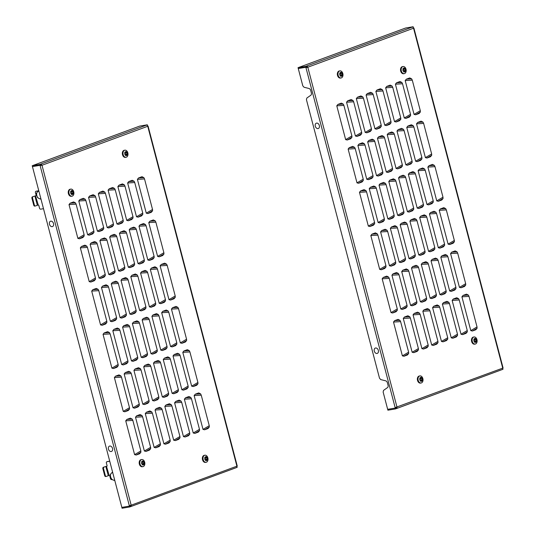 <?xml version="1.0" encoding="UTF-8"?>
<svg xmlns="http://www.w3.org/2000/svg" width="535" height="535" viewBox="0 0 535 535"><rect width="100%" height="100%" fill="white"/><g stroke="black" fill="none" stroke-linecap="round" stroke-linejoin="round"><path stroke-width="0.8" d="M127.644 182.963L128.774 181.566L132.219 180.295L134.104 181.251L134.74 182.549L127.644 182.963L136.512 216.769L138.117 217.156L141.554 215.893L142.805 214.401L138.117 217.156M108.097 190.172L109.234 188.775L112.671 187.504L114.557 188.46L115.199 189.758L108.097 190.172L116.964 223.978L118.569 224.366L122.007 223.102L123.257 221.617L118.569 224.366M88.549 197.382L89.686 195.984L93.123 194.713L95.016 195.67L95.651 196.967L88.549 197.382L97.424 231.187L99.022 231.575L102.466 230.311L103.71 228.826L99.022 231.575M69.008 204.591L70.138 203.193L73.583 201.922L75.468 202.879L76.104 204.176L69.008 204.591L77.876 238.396L79.481 238.791L82.918 237.52L84.162 236.035L79.481 238.791M138.986 226.211L140.123 224.807L143.561 223.543L145.453 224.493L146.088 225.79L138.986 226.211L147.854 260.01L149.459 260.405L152.903 259.134L154.147 257.649L149.459 260.405M119.445 233.421L120.576 232.016L124.02 230.752L125.906 231.708L126.541 233.006L119.445 233.421L128.313 267.226L129.918 267.614L133.355 266.343L134.599 264.858L129.918 267.614M99.898 240.63L101.028 239.225L104.472 237.961L106.358 238.918L106.993 240.215L99.898 240.63L108.765 274.435L110.37 274.823L113.808 273.552L115.058 272.068L110.37 274.823M80.35 247.839L81.487 246.441L84.925 245.17L86.81 246.127L87.452 247.424L80.35 247.839L89.218 281.644L90.823 282.032L94.26 280.768L95.511 279.277L90.823 282.032M150.335 269.453L151.465 268.055L154.909 266.784L156.795 267.741L157.43 269.038L150.335 269.453L159.203 303.258L160.808 303.653L164.245 302.382L165.496 300.897L160.808 303.653M130.787 276.669L131.924 275.264L135.362 273.994L137.248 274.95L137.89 276.247L130.787 276.669L139.655 310.467L141.26 310.862L144.697 309.591L145.948 308.106L141.26 310.862M111.24 283.878L112.377 282.473L115.814 281.203L117.707 282.159L118.342 283.456L111.24 283.878L120.114 317.676L121.712 318.071L125.157 316.8L126.4 315.316L121.712 318.071M91.699 291.087L92.829 289.682L96.273 288.418L98.159 289.375L98.794 290.665L91.699 291.087L100.567 324.892L102.172 325.28L105.609 324.009L106.86 322.525L102.172 325.28M161.677 312.701L162.814 311.303L166.251 310.032L168.144 310.989L168.779 312.286L161.677 312.701L170.551 346.506L172.15 346.894L175.594 345.63L176.838 344.145L172.15 346.894M142.136 319.91L143.266 318.512L146.71 317.242L148.596 318.198L149.232 319.495L142.136 319.91L151.004 353.715L152.609 354.11L156.046 352.839L157.29 351.355L152.609 354.11M122.589 327.119L123.719 325.721L127.163 324.451L129.049 325.407L129.684 326.704L122.589 327.119L131.456 360.924L133.061 361.319L136.499 360.048L137.749 358.564L133.061 361.319M103.041 334.335L104.178 332.93L107.615 331.66L109.501 332.616L110.143 333.914L103.041 334.335L111.909 368.133L113.514 368.528L116.951 367.257L118.202 365.773L113.514 368.528M173.026 355.949L174.156 354.544L177.6 353.281L179.486 354.237L180.121 355.534L173.026 355.949L181.893 389.754L183.498 390.142L186.936 388.871L188.186 387.387L183.498 390.142M153.478 363.158L154.615 361.76L158.052 360.49L159.938 361.446L160.58 362.743L153.478 363.158L162.346 396.963L163.951 397.351L167.388 396.087L168.639 394.596L163.951 397.351M133.937 370.367L135.067 368.969L138.505 367.699L140.397 368.655L141.033 369.952L133.937 370.367L142.805 404.172L144.403 404.56L147.847 403.296L149.091 401.812L144.403 404.56M114.39 377.576L115.52 376.179L118.964 374.908L120.85 375.864L121.485 377.162L114.39 377.576L123.257 411.382L124.862 411.776L128.3 410.505L129.55 409.021L124.862 411.776M184.368 399.197L185.505 397.793L188.942 396.522L190.834 397.478L191.47 398.776L184.368 399.197L193.242 432.996L194.84 433.39L198.284 432.119L199.528 430.635L194.84 433.39M164.827 406.406L165.957 405.002L169.401 403.738L171.287 404.694L171.922 405.985L164.827 406.406L173.694 440.205L175.299 440.599L178.737 439.329L179.981 437.844L175.299 440.599M145.279 413.615L146.409 412.211L149.853 410.947L151.739 411.903L152.375 413.201L145.279 413.615L154.147 447.42L155.752 447.808L159.189 446.538L160.44 445.053L155.752 447.808M125.732 420.824L126.869 419.427L130.306 418.156L132.192 419.112L132.834 420.41L125.732 420.824L134.599 454.63L136.204 455.017L139.648 453.754L140.892 452.262L136.204 455.017M135.509 417.22L136.639 415.815L140.076 414.551L141.969 415.508L142.604 416.805L135.509 417.22L144.376 451.025L145.975 451.413L149.419 450.142L150.663 448.658L145.975 451.413M155.05 410.011L156.187 408.606L159.624 407.342L161.517 408.299L162.152 409.596L155.05 410.011L163.917 443.816L165.522 444.204L168.966 442.933L170.21 441.449L165.522 444.204M174.597 402.802L175.734 401.397L179.172 400.133L181.057 401.083L181.693 402.38L174.597 402.802L183.465 436.6L185.07 436.995L188.507 435.724L189.758 434.239L185.07 436.995M194.145 395.592L195.275 394.188L198.719 392.917L200.605 393.874L201.24 395.171L194.145 395.592L203.012 429.391L204.617 429.786L208.055 428.515L209.305 427.03L204.617 429.786M124.16 373.972L125.297 372.574L128.734 371.303L130.62 372.26L131.256 373.557L124.16 373.972L133.028 407.777L134.633 408.165L138.07 406.901L139.321 405.416L134.633 408.165M143.708 366.763L144.838 365.365L148.282 364.094L150.168 365.051L150.803 366.348L143.708 366.763L152.575 400.568L154.18 400.956L157.618 399.692L158.868 398.207L154.18 400.956M163.255 359.553L164.385 358.156L167.823 356.885L169.715 357.841L170.351 359.139L163.255 359.553L172.123 393.359L173.721 393.747L177.165 392.476L178.409 390.991L173.721 393.747M182.796 352.344L183.933 350.94L187.37 349.676L189.256 350.632L189.898 351.93L182.796 352.344L191.664 386.15L193.269 386.537L196.713 385.267L197.957 383.782L193.269 386.537M112.818 330.73L113.948 329.326L117.386 328.055L119.278 329.012L119.914 330.309L112.818 330.73L121.686 364.529L123.284 364.923L126.728 363.653L127.972 362.168L123.284 364.923M132.359 323.514L133.496 322.117L136.933 320.846L138.819 321.802L139.461 323.1L132.359 323.514L141.227 357.32L142.832 357.714L146.276 356.444L147.52 354.959L142.832 357.714M151.907 316.305L153.043 314.908L156.481 313.637L158.367 314.593L159.002 315.891L151.907 316.305L160.774 350.111L162.379 350.505L165.817 349.235L167.067 347.75L162.379 350.505M171.454 309.096L172.584 307.699L176.028 306.428L177.914 307.384L178.55 308.682L171.454 309.096L180.322 342.902L181.927 343.289L185.364 342.025L186.615 340.541L181.927 343.289M101.469 287.482L102.606 286.078L106.044 284.814L107.93 285.764L108.565 287.061L101.469 287.482L110.337 321.281L111.942 321.675L115.379 320.405L116.63 318.92L111.942 321.675M121.017 280.273L122.147 278.869L125.591 277.598L127.477 278.554L128.112 279.852L121.017 280.273L129.885 314.072L131.49 314.466L134.927 313.196L136.178 311.711L131.49 314.466M140.565 273.064L141.695 271.66L145.132 270.389L147.025 271.345L147.66 272.643L140.565 273.064L149.432 306.863L151.03 307.257L154.475 305.987L155.718 304.502L151.03 307.257M160.105 265.848L161.242 264.45L164.68 263.18L166.566 264.136L167.208 265.434L160.105 265.848L168.973 299.653L170.578 300.048L174.022 298.777L175.266 297.293L170.578 300.048M90.127 244.234L91.258 242.837L94.695 241.566L96.588 242.522L97.223 243.82L90.127 244.234L98.995 278.039L100.593 278.427L104.037 277.163L105.281 275.672L100.593 278.427M109.668 237.025L110.805 235.621L114.243 234.357L116.128 235.313L116.77 236.61L109.668 237.025L118.536 270.83L120.141 271.218L123.585 269.948L124.829 268.463L120.141 271.218M129.216 229.816L130.346 228.412L133.79 227.148L135.676 228.104L136.311 229.395L129.216 229.816L138.083 263.615L139.688 264.009L143.126 262.738L144.376 261.254L139.688 264.009M148.763 222.607L149.894 221.202L153.338 219.932L155.224 220.888L155.859 222.185L148.763 222.607L157.631 256.405L159.236 256.8L162.673 255.529L163.924 254.045L159.236 256.8M78.779 200.986L79.916 199.588L83.353 198.318L85.239 199.274L85.874 200.571L78.779 200.986L87.646 234.791L89.251 235.186L92.689 233.915L93.939 232.431L89.251 235.186M98.326 193.777L99.456 192.379L102.901 191.109L104.786 192.065L105.422 193.362L98.326 193.777L107.194 227.582L108.799 227.97L112.236 226.706L113.487 225.222L108.799 227.97M117.874 186.568L119.004 185.17L122.441 183.9L124.334 184.856L124.969 186.153L117.874 186.568L126.742 220.373L128.34 220.761L131.784 219.497L133.028 218.006L128.34 220.761M137.415 179.359L138.552 177.954L141.989 176.69L143.875 177.647L144.517 178.944L137.415 179.359L146.282 213.164L147.887 213.552L151.325 212.281L152.575 210.797L147.887 213.552M147.6 125.906L147.312 124.802L139.722 126.086L32.22 165.736L121.846 507.387L129.437 506.103L129.664 506.966L122.074 508.25L121.846 507.387L129.437 506.103L129.931 505.542M41.349 165.375L41.991 165.268A1.344 0.97 -110.2 0 0 40.687 164.131L40.914 165.001L41.991 165.268L131.169 505.187L129.323 505.669L129.437 506.103L130.319 505.782L130.547 506.645A1.344 0.97 -110.2 0 0 130.667 506.612A1.344 0.97 -110.2 0 0 131.169 505.187L236.905 466.179A1.344 0.97 69.8 0 1 236.41 467.603A1.344 0.97 69.8 0 1 236.289 467.637L130.787 506.551M40.734 165.542L40.62 165.108L32.448 166.606L40.038 165.322L39.811 164.459L32.22 165.736M129.323 505.669L40.038 165.322L40.914 165.001M130.4 505.749L130.54 505.388M236.965 466.547L237.165 467.316L236.53 467.55M129.664 506.966L130.547 506.645M148.075 126.086L237.246 465.998L236.905 466.179L147.734 126.267L148.075 126.086L147.68 126.099M147.312 124.802L146.429 125.13A1.344 0.97 69.8 0 1 147.734 126.267L41.991 165.268M146.429 125.13L39.811 164.459M134.599 454.63L140.845 450.958L140.892 452.262M140.845 450.958L132.834 420.41M144.376 451.025L150.616 447.354L150.663 448.658M150.616 447.354L142.604 416.805M154.147 447.42L160.393 443.749L160.44 445.053M160.393 443.749L152.375 413.201M163.917 443.816L170.163 440.144L170.21 441.449M170.163 440.144L162.152 409.596M173.694 440.205L179.941 436.54L179.981 437.844M179.941 436.54L171.922 405.985M183.465 436.6L189.711 432.935L189.758 434.239M189.711 432.935L181.693 402.38M193.242 432.996L199.481 429.331L199.528 430.635M199.481 429.331L191.47 398.776M203.012 429.391L209.259 425.726L209.305 427.03M209.259 425.726L201.24 395.171M123.257 411.382L129.503 407.71L129.55 409.021M129.503 407.71L121.485 377.162M133.028 407.777L139.274 404.106L139.321 405.416M139.274 404.106L131.256 373.557M142.805 404.172L149.044 400.501L149.091 401.812M149.044 400.501L141.033 369.952M152.575 400.568L158.821 396.896L158.868 398.207M158.821 396.896L150.803 366.348M162.346 396.963L168.592 393.292L168.639 394.596M168.592 393.292L160.58 362.743M172.123 393.359L178.362 389.687L178.409 390.991M178.362 389.687L170.351 359.139M181.893 389.754L188.139 386.083L188.186 387.387M188.139 386.083L180.121 355.534M191.664 386.15L197.91 382.478L197.957 383.782M197.91 382.478L189.898 351.93M111.909 368.133L118.155 364.469L118.202 365.773M118.155 364.469L110.143 333.914M121.686 364.529L127.925 360.864L127.972 362.168M127.925 360.864L119.914 330.309M131.456 360.924L137.702 357.253L137.749 358.564M137.702 357.253L129.684 326.704M141.227 357.32L147.473 353.648L147.52 354.959M147.473 353.648L139.461 323.1M151.004 353.715L157.25 350.044L157.29 351.355M157.25 350.044L149.232 319.495M160.774 350.111L167.02 346.439L167.067 347.75M167.02 346.439L159.002 315.891M170.551 346.506L176.791 342.835L176.838 344.145M176.791 342.835L168.779 312.286M180.322 342.902L186.568 339.23L186.615 340.541M186.568 339.23L178.55 308.682M100.567 324.892L106.813 321.221L106.86 322.525M106.813 321.221L98.794 290.665M110.337 321.281L116.583 317.616L116.63 318.92M116.583 317.616L108.565 287.061M120.114 317.676L126.354 314.012L126.4 315.316M126.354 314.012L118.342 283.456M129.885 314.072L136.131 310.407L136.178 311.711M136.131 310.407L128.112 279.852M139.655 310.467L145.901 306.802L145.948 308.106M145.901 306.802L137.89 276.247M149.432 306.863L155.672 303.198L155.718 304.502M155.672 303.198L147.66 272.643M159.203 303.258L165.449 299.593L165.496 300.897M165.449 299.593L157.43 269.038M168.973 299.653L175.219 295.982L175.266 297.293M175.219 295.982L167.208 265.434M89.218 281.644L95.464 277.973L95.511 279.277M95.464 277.973L87.452 247.424M98.995 278.039L105.234 274.368L105.281 275.672M105.234 274.368L97.223 243.82M108.765 274.435L115.012 270.763L115.058 272.068M115.012 270.763L106.993 240.215M118.536 270.83L124.782 267.159L124.829 268.463M124.782 267.159L116.77 236.61M128.313 267.226L134.559 263.554L134.599 264.858M134.559 263.554L126.541 233.006M138.083 263.615L144.33 259.95L144.376 261.254M144.33 259.95L136.311 229.395M147.854 260.01L154.1 256.345L154.147 257.649M154.1 256.345L146.088 225.79M157.631 256.405L163.877 252.741L163.924 254.045M163.877 252.741L155.859 222.185M77.876 238.396L84.122 234.725L84.162 236.035M84.122 234.725L76.104 204.176M87.646 234.791L93.892 231.12L93.939 232.431M93.892 231.12L85.874 200.571M97.424 231.187L103.663 227.515L103.71 228.826M103.663 227.515L95.651 196.967M107.194 227.582L113.44 223.911L113.487 225.222M113.44 223.911L105.422 193.362M116.964 223.978L123.21 220.306L123.257 221.617M123.21 220.306L115.199 189.758M126.742 220.373L132.981 216.702L133.028 218.006M132.981 216.702L124.969 186.153M136.512 216.769L142.758 213.097L142.805 214.401M142.758 213.097L134.74 182.549M146.282 213.164L152.529 209.493L152.575 210.797M152.529 209.493L144.517 178.944M49.401 223.958A2.842 2.04 69.8 0 1 50.999 221.142A2.842 2.04 69.8 0 1 53.594 223.857A2.842 2.04 69.8 0 1 51.995 226.666A2.842 2.04 69.8 0 1 49.401 223.958M108.398 448.838A2.842 2.04 69.8 0 1 109.996 446.023A2.842 2.04 69.8 0 1 112.591 448.738A2.842 2.04 69.8 0 1 110.992 451.547A2.842 2.04 69.8 0 1 108.398 448.838M107.013 466.112L103.355 467.276L105.856 466.487L108.271 475.709L106.418 476.397A1.197 0.823 80.4 0 1 106.311 476.424A1.197 0.823 80.4 0 1 105.335 475.528L103.516 468.613L102.874 468.72A1.197 0.823 -99.6 0 1 103.355 467.276M112.136 479.514L111.628 479.601A1.197 0.863 -110.2 0 1 110.471 478.591L109.789 475.996A0.602 0.428 69.8 0 0 109.207 475.495L106.465 466.319L106.893 466.226M109.715 461.137L106.933 461.725A1.197 0.863 -110.2 0 0 106.826 461.758A1.197 0.863 -110.2 0 0 106.385 463.022L107.067 465.617A0.602 0.428 69.8 0 1 106.786 466.266M109.749 461.25L106.933 461.725M108.271 475.709L108.886 475.548M106.465 466.319L105.856 466.487M106.204 476.431L105.776 476.504A1.197 0.823 -99.6 0 1 105.669 476.531A1.197 0.823 -99.6 0 1 104.693 475.635L102.874 468.72M103.997 467.169A1.197 0.823 80.4 0 0 103.516 468.613M141.735 459.545L141.1 459.652A3.591 2.474 80.4 0 0 139.347 464.066A3.591 2.474 80.4 0 0 142.29 466.741L142.932 466.634A3.591 2.474 80.4 0 0 144.684 462.227A3.591 2.474 80.4 0 0 141.735 459.545A3.591 2.474 80.4 0 0 139.989 463.952A3.591 2.474 80.4 0 0 142.932 466.634M144.363 462.989A5.644 4.053 -110.2 0 0 144.256 462.501A5.644 4.053 -110.2 0 0 144.109 462.026A5.965 0.555 165.3 0 1 143.561 462.267A5.972 3.852 -63 0 0 143.514 461.07A5.972 2.889 138.7 0 1 143.246 462.019A5.965 4.287 -110.2 0 0 142.751 460.936A5.644 0.528 165.3 0 1 142.096 461.177A5.965 4.287 69.8 0 1 142.591 462.26A5.972 1.973 -170.1 0 0 141.421 461.839A5.972 3.217 28 0 1 142.457 462.675A5.965 0.555 165.3 0 1 141.494 462.989A5.644 4.053 69.8 0 1 141.635 463.47A5.644 4.053 69.8 0 1 141.748 463.959A5.965 0.555 -14.7 0 0 142.705 463.644A5.972 3.852 117 0 1 142.23 464.928A5.972 2.889 -41.3 0 0 143.019 463.892A5.965 4.287 69.8 0 1 143.106 465.042A5.644 0.528 -14.7 0 0 143.761 464.801A5.965 4.287 -110.2 0 0 143.674 463.651A5.972 1.973 9.9 0 1 144.323 464.159A5.972 3.217 -152 0 0 143.815 463.236A5.965 0.555 -14.7 0 0 144.363 462.989L143.815 463.236M142.591 462.26L142.089 462.347M142.705 463.644L141.735 463.898M142.611 463.959L143.019 463.892M143.761 464.801L143.106 464.982M143.674 463.651L143.173 463.731L143.467 464.848M143.835 462.153L144.069 463.042M143.561 462.267L143.112 462.039M142.464 461.043L142.745 462.106L143.246 462.019M143.313 463.317L143.607 463.658M112.597 472.117L111.146 473.428A3.892 2.795 69.8 0 1 112.403 472.693A3.892 2.795 69.8 0 1 112.738 472.659M110.611 476.906A3.892 2.795 69.8 0 1 111.146 473.428L110.27 474.659L110.611 476.906L111.407 478.986L112.852 479.922A3.892 2.795 69.8 0 1 110.611 476.906M114.691 480.109A3.892 2.795 69.8 0 1 112.852 479.922L114.818 480.577M36.066 195.676L32.408 196.847L34.909 196.051L37.33 205.279L35.47 205.962A1.197 0.823 80.4 0 1 35.364 205.988A1.197 0.823 80.4 0 1 34.387 205.099L32.568 198.177L31.926 198.284A1.197 0.823 -99.6 0 1 32.408 196.847M43.489 208.697L40.68 209.165A1.197 0.863 -110.2 0 1 39.523 208.162L38.841 205.567A0.602 0.428 69.8 0 0 38.259 205.059L35.517 195.89L35.952 195.797M38.553 190.741L35.992 191.296A1.197 0.863 -110.2 0 0 35.878 191.323A1.197 0.863 -110.2 0 0 35.437 192.593L36.119 195.188A0.602 0.428 69.8 0 1 35.838 195.837M38.406 190.881L35.992 191.296M37.33 205.279L37.938 205.112M35.517 195.89L34.909 196.051M35.263 205.995L34.828 206.069A1.197 0.823 -99.6 0 1 34.728 206.095A1.197 0.823 -99.6 0 1 33.745 205.206L31.926 198.284M33.05 196.733A1.197 0.823 80.4 0 0 32.568 198.177M70.794 189.116L70.152 189.223A3.591 2.474 80.4 0 0 68.4 193.63A3.591 2.474 80.4 0 0 71.349 196.305L71.984 196.198A3.591 2.474 80.4 0 0 73.736 191.791A3.591 2.474 80.4 0 0 70.794 189.116A3.591 2.474 80.4 0 0 69.042 193.523A3.591 2.474 80.4 0 0 71.984 196.198M73.415 192.553A5.644 4.053 -110.2 0 0 73.308 192.072A5.644 4.053 -110.2 0 0 73.161 191.59A5.965 0.555 165.3 0 1 72.613 191.838A5.972 3.852 -63 0 0 72.566 190.634A5.972 2.889 138.7 0 1 72.299 191.583A5.965 4.287 -110.2 0 0 71.804 190.507A5.644 0.528 165.3 0 1 71.148 190.748A5.965 4.287 69.8 0 1 71.643 191.824A5.972 1.973 -170.1 0 0 70.473 191.41A5.972 3.217 28 0 1 71.509 192.246A5.965 0.555 165.3 0 1 70.546 192.553A5.644 4.053 69.8 0 1 70.687 193.035A5.644 4.053 69.8 0 1 70.801 193.523A5.965 0.555 -14.7 0 0 71.764 193.209A5.972 3.852 117 0 1 71.282 194.499A5.972 2.889 -41.3 0 0 72.071 193.456A5.965 4.287 69.8 0 1 72.158 194.606A5.644 0.528 -14.7 0 0 72.813 194.365A5.965 4.287 -110.2 0 0 72.727 193.215A5.972 1.973 9.9 0 1 73.375 193.724A5.972 3.217 -152 0 0 72.867 192.801A5.965 0.555 -14.7 0 0 73.415 192.553L72.867 192.801M71.643 191.824L71.115 191.898M71.764 193.209L70.787 193.469M71.663 193.53L72.071 193.456M72.813 194.365L72.158 194.546M72.727 193.215L72.225 193.302L72.519 194.419M72.887 191.717L73.121 192.607M72.613 191.838L72.165 191.61M71.523 190.614L71.797 191.67L72.299 191.583M72.365 192.888L72.666 193.229M38.774 190.727L37.33 192.038A3.892 2.795 69.8 0 1 38.587 191.303A3.892 2.795 69.8 0 1 38.921 191.276M36.788 195.522A3.892 2.795 69.8 0 1 37.33 192.038L36.447 193.269L36.788 195.522L37.584 197.602L39.028 198.532A3.892 2.795 69.8 0 1 36.788 195.522M40.874 198.719A3.892 2.795 69.8 0 1 39.028 198.532L40.994 199.187M124.889 150.188L124.247 150.295A3.591 2.474 80.4 0 0 122.502 154.702A3.591 2.474 80.4 0 0 125.444 157.377L126.086 157.27A3.591 2.474 80.4 0 0 127.832 152.863A3.591 2.474 80.4 0 0 124.889 150.188A3.591 2.474 80.4 0 0 123.144 154.595A3.591 2.474 80.4 0 0 126.086 157.27M127.517 153.625A5.644 4.053 -110.2 0 0 127.404 153.144A5.644 4.053 -110.2 0 0 127.263 152.662A5.965 0.555 165.3 0 1 126.708 152.91A5.972 3.852 -63 0 0 126.668 151.706A5.972 2.889 138.7 0 1 126.4 152.656A5.965 4.287 -110.2 0 0 125.899 151.572A5.644 0.528 165.3 0 1 125.243 151.82A5.965 4.287 69.8 0 1 125.745 152.896A5.972 1.973 -170.1 0 0 124.568 152.482A5.972 3.217 28 0 1 125.605 153.311A5.965 0.555 165.3 0 1 124.642 153.625A5.644 4.053 69.8 0 1 124.789 154.107A5.644 4.053 69.8 0 1 124.896 154.595A5.965 0.555 -14.7 0 0 125.859 154.281A5.972 3.852 117 0 1 125.384 155.571A5.972 2.889 -41.3 0 0 126.173 154.528A5.965 4.287 69.8 0 1 126.26 155.678A5.644 0.528 -14.7 0 0 126.915 155.438A5.965 4.287 -110.2 0 0 126.828 154.287A5.972 1.973 9.9 0 1 127.477 154.796A5.972 3.217 -152 0 0 126.962 153.873A5.965 0.555 -14.7 0 0 127.517 153.625L126.962 153.873M125.745 152.896L125.217 152.97M125.859 154.281L124.889 154.541M125.765 154.595L126.173 154.528M126.915 155.438L126.26 155.618M126.828 154.287L126.327 154.374L126.614 155.491M126.989 152.789L127.223 153.679M126.708 152.91L126.267 152.682M125.618 151.686L125.899 152.743L126.4 152.656M126.461 153.96L126.762 154.301M204.912 455.218L204.27 455.325A3.591 2.474 80.4 0 0 202.524 459.732A3.591 2.474 80.4 0 0 205.467 462.407L206.109 462.3A3.591 2.474 80.4 0 0 207.854 457.893A3.591 2.474 80.4 0 0 204.912 455.218A3.591 2.474 80.4 0 0 203.166 459.625A3.591 2.474 80.4 0 0 206.109 462.3M207.54 458.656A5.644 4.053 -110.2 0 0 207.426 458.174A5.644 4.053 -110.2 0 0 207.286 457.692A5.965 0.555 165.3 0 1 206.737 457.94A5.972 3.852 -63 0 0 206.691 456.736A5.972 2.889 138.7 0 1 206.423 457.686A5.965 4.287 -110.2 0 0 205.922 456.609A5.644 0.528 165.3 0 1 205.273 456.85A5.965 4.287 69.8 0 1 205.768 457.927A5.972 1.973 -170.1 0 0 204.597 457.512A5.972 3.217 28 0 1 205.627 458.348A5.965 0.555 165.3 0 1 204.664 458.656A5.644 4.053 69.8 0 1 204.811 459.137A5.644 4.053 69.8 0 1 204.918 459.625A5.965 0.555 -14.7 0 0 205.881 459.311A5.972 3.852 117 0 1 205.407 460.602A5.972 2.889 -41.3 0 0 206.196 459.558A5.965 4.287 69.8 0 1 206.283 460.709A5.644 0.528 -14.7 0 0 206.938 460.468A5.965 4.287 -110.2 0 0 206.851 459.318A5.972 1.973 9.9 0 1 207.5 459.826A5.972 3.217 -152 0 0 206.985 458.903A5.965 0.555 -14.7 0 0 207.54 458.656L206.985 458.903M205.768 457.927L205.239 458M205.881 459.311L204.912 459.572M205.788 459.625L206.196 459.558M206.938 460.468L206.283 460.648M206.851 459.318L206.349 459.404L206.644 460.521M207.012 457.82L207.246 458.709M206.737 457.94L206.289 457.713M205.641 456.716L205.922 457.773L206.423 457.686M206.483 458.99L206.784 459.331M345.65 139.622L351.896 135.95L351.943 137.261L350.692 138.746L347.255 140.01L345.65 139.622L336.782 105.816L337.913 104.419L341.357 103.148L343.243 104.104L343.878 105.402L336.782 105.816M355.421 136.017L361.667 132.346L361.713 133.656L360.47 135.141L357.026 136.405L355.421 136.017L346.553 102.212L347.69 100.814L351.127 99.543L353.02 100.5L353.655 101.797L346.553 102.212M365.198 132.412L371.444 128.741L371.491 130.052L370.24 131.536L366.803 132.8L365.198 132.412L356.33 98.607L357.46 97.21L360.904 95.939L362.79 96.895L363.425 98.193L356.33 98.607M374.968 128.808L381.214 125.136L381.261 126.441L380.01 127.932L376.573 129.196L374.968 128.808L366.101 95.003L367.237 93.605L370.675 92.334L372.561 93.291L373.196 94.588L366.101 95.003M384.745 125.203L390.985 121.532L391.031 122.836L389.788 124.327L386.344 125.591L384.745 125.203L375.878 91.398L377.008 90L380.445 88.73L382.338 89.686L382.973 90.983L375.878 91.398M394.516 121.599L400.762 117.927L400.809 119.231L399.558 120.716L396.121 121.987L394.516 121.599L385.648 87.793L386.778 86.389L390.222 85.125L392.108 86.081L392.743 87.379L385.648 87.793M404.286 117.994L410.532 114.323L410.579 115.627L409.329 117.111L405.891 118.382L404.286 117.994L395.418 84.189L396.555 82.785L399.993 81.521L401.879 82.477L402.521 83.774L395.418 84.189M414.063 114.39L420.303 110.718L420.349 112.022L419.106 113.507L415.662 114.778L414.063 114.39L405.196 80.584L406.326 79.18L409.763 77.916L411.656 78.872L412.291 80.17L405.196 80.584M356.999 182.87L363.238 179.198L363.285 180.502L362.041 181.987L358.597 183.258L356.999 182.87L348.131 149.064L349.261 147.66L352.699 146.396L354.591 147.352L355.227 148.65L348.131 149.064M366.769 179.265L373.015 175.594L373.062 176.898L371.812 178.382L368.374 179.653L366.769 179.265L357.902 145.46L359.032 144.055L362.476 142.791L364.362 143.748L364.997 145.045L357.902 145.46M376.54 175.661L382.786 171.989L382.833 173.293L381.589 174.778L378.145 176.048L376.54 175.661L367.672 141.855L368.809 140.451L372.246 139.187L374.132 140.143L374.774 141.441L367.672 141.855M386.317 172.049L392.556 168.385L392.603 169.689L391.359 171.173L387.915 172.444L386.317 172.049L377.449 138.251L378.579 136.846L382.017 135.582L383.909 136.539L384.545 137.829L377.449 138.251M396.087 168.445L402.333 164.78L402.38 166.084L401.13 167.569L397.692 168.839L396.087 168.445L387.22 134.646L388.35 133.242L391.794 131.978L393.68 132.927L394.315 134.225L387.22 134.646M405.858 164.84L412.104 161.175L412.151 162.48L410.907 163.964L407.463 165.235L405.858 164.84L396.99 131.042L398.127 129.637L401.564 128.367L403.457 129.323L404.092 130.62L396.99 131.042M415.635 161.236L421.881 157.571L421.928 158.875L420.677 160.36L417.24 161.63L415.635 161.236L406.767 127.437L407.897 126.033L411.341 124.762L413.227 125.718L413.863 127.016L406.767 127.437M425.405 157.631L431.651 153.966L431.698 155.27L430.448 156.755L427.01 158.026L425.405 157.631L416.538 123.832L417.674 122.428L421.112 121.157L422.998 122.114L423.633 123.411L416.538 123.832M368.341 226.111L374.587 222.446L374.634 223.75L373.383 225.235L369.946 226.506L368.341 226.111L359.473 192.312L360.61 190.908L364.047 189.637L365.933 190.594L366.569 191.891L359.473 192.312M378.118 222.507L384.357 218.842L384.404 220.146L383.16 221.63L379.716 222.901L378.118 222.507L369.244 188.708L370.38 187.303L373.818 186.033L375.71 186.989L376.346 188.287L369.244 188.708M387.888 218.902L394.135 215.237L394.181 216.541L392.931 218.026L389.493 219.297L387.888 218.902L379.021 185.103L380.151 183.699L383.595 182.428L385.481 183.385L386.116 184.682L379.021 185.103M397.659 215.297L403.905 211.633L403.952 212.937L402.701 214.421L399.264 215.692L397.659 215.297L388.791 181.499L389.928 180.094L393.365 178.824L395.251 179.78L395.893 181.077L388.791 181.499M407.436 211.693L413.675 208.028L413.722 209.332L412.478 210.817L409.034 212.087L407.436 211.693L398.568 177.887L399.698 176.49L403.136 175.219L405.028 176.175L405.664 177.473L398.568 177.887M417.206 208.088L423.452 204.417L423.499 205.728L422.249 207.212L418.811 208.483L417.206 208.088L408.339 174.283L409.469 172.885L412.913 171.615L414.799 172.571L415.434 173.868L408.339 174.283M426.977 204.484L433.223 200.812L433.27 202.123L432.019 203.608L428.582 204.878L426.977 204.484L418.109 170.678L419.246 169.281L422.683 168.01L424.569 168.966L425.211 170.264L418.109 170.678M436.754 200.879L442.993 197.208L443.04 198.518L441.796 200.003L438.352 201.274L436.754 200.879L427.886 167.074L429.016 165.676L432.454 164.405L434.346 165.362L434.982 166.659L427.886 167.074M379.689 269.359L385.929 265.688L385.976 266.998L384.732 268.483L381.288 269.754L379.689 269.359L370.822 235.554L371.952 234.156L375.389 232.885L377.282 233.842L377.917 235.139L370.822 235.554M389.46 265.755L395.706 262.083L395.753 263.394L394.502 264.878L391.065 266.149L389.46 265.755L380.592 231.949L381.722 230.552L385.167 229.281L387.052 230.237L387.688 231.535L380.592 231.949M399.23 262.15L405.476 258.479L405.523 259.789L404.279 261.274L400.835 262.545L399.23 262.15L390.363 228.345L391.5 226.947L394.937 225.676L396.823 226.633L397.465 227.93L390.363 228.345M409.007 258.545L415.254 254.874L415.294 256.185L414.05 257.669L410.612 258.94L409.007 258.545L400.14 224.74L401.27 223.342L404.714 222.072L406.6 223.028L407.235 224.325L400.14 224.74M418.778 254.941L425.024 251.269L425.071 252.58L423.82 254.065L420.383 255.329L418.778 254.941L409.91 221.136L411.04 219.738L414.485 218.467L416.37 219.424L417.006 220.721L409.91 221.136M428.548 251.336L434.794 247.665L434.841 248.976L433.597 250.46L430.153 251.724L428.548 251.336L419.681 217.531L420.818 216.133L424.255 214.863L426.148 215.819L426.783 217.116L419.681 217.531M438.326 247.732L444.572 244.06L444.618 245.364L443.368 246.856L439.93 248.12L438.326 247.732L429.458 213.926L430.588 212.529L434.032 211.258L435.918 212.214L436.553 213.512L429.458 213.926M448.096 244.127L454.342 240.456L454.389 241.76L453.138 243.251L449.701 244.515L448.096 244.127L439.228 210.322L440.365 208.924L443.803 207.654L445.688 208.61L446.324 209.907L439.228 210.322M391.031 312.607L397.278 308.936L397.324 310.246L396.074 311.731L392.636 312.995L391.031 312.607L382.164 278.802L383.301 277.404L386.738 276.134L388.624 277.09L389.259 278.387L382.164 278.802M400.809 309.003L407.048 305.331L407.095 306.635L405.851 308.127L402.407 309.39L400.809 309.003L391.934 275.197L393.071 273.8L396.509 272.529L398.401 273.485L399.036 274.783L391.934 275.197M410.579 305.398L416.825 301.727L416.872 303.031L415.621 304.522L412.184 305.786L410.579 305.398L401.711 271.593L402.842 270.195L406.286 268.924L408.172 269.881L408.807 271.178L401.711 271.593M420.349 301.793L426.596 298.122L426.642 299.426L425.392 300.911L421.954 302.181L420.349 301.793L411.482 267.988L412.619 266.59L416.056 265.32L417.942 266.276L418.584 267.574L411.482 267.988M430.127 298.189L436.366 294.517L436.413 295.822L435.169 297.306L431.725 298.577L430.127 298.189L421.259 264.384L422.389 262.979L425.827 261.715L427.719 262.672L428.354 263.969L421.259 264.384M439.897 294.584L446.143 290.913L446.19 292.217L444.939 293.702L441.502 294.972L439.897 294.584L431.029 260.779L432.16 259.375L435.604 258.111L437.49 259.067L438.125 260.364L431.029 260.779M449.667 290.98L455.914 287.308L455.96 288.612L454.717 290.097L451.272 291.368L449.667 290.98L440.8 257.174L441.937 255.77L445.374 254.506L447.26 255.462L447.902 256.76L440.8 257.174M459.445 287.369L465.684 283.704L465.731 285.008L464.487 286.492L461.043 287.763L459.445 287.369L450.577 253.57L451.707 252.166L455.145 250.902L457.037 251.851L457.672 253.149L450.577 253.57M402.38 355.855L408.62 352.184L408.666 353.488L407.423 354.972L403.978 356.243L402.38 355.855L393.513 322.05L394.643 320.646L398.08 319.382L399.973 320.338L400.608 321.635L393.513 322.05M412.151 352.251L418.397 348.579L418.444 349.883L417.193 351.368L413.756 352.639L412.151 352.251L403.283 318.445L404.413 317.041L407.857 315.777L409.743 316.733L410.378 318.031L403.283 318.445M421.921 348.639L428.167 344.975L428.214 346.279L426.97 347.763L423.526 349.034L421.921 348.639L413.053 314.841L414.19 313.436L417.628 312.173L419.514 313.129L420.156 314.419L413.053 314.841M431.698 345.035L437.944 341.37L437.984 342.674L436.741 344.159L433.303 345.429L431.698 345.035L422.831 311.236L423.961 309.832L427.405 308.561L429.291 309.518L429.926 310.815L422.831 311.236M441.469 341.43L447.715 337.766L447.762 339.07L446.511 340.554L443.074 341.825L441.469 341.43L432.601 307.632L433.738 306.227L437.175 304.957L439.061 305.913L439.696 307.21L432.601 307.632M451.246 337.826L457.485 334.161L457.532 335.465L456.288 336.95L452.844 338.22L451.246 337.826L442.371 304.027L443.508 302.623L446.946 301.352L448.838 302.308L449.474 303.606L442.371 304.027M461.016 334.221L467.262 330.556L467.309 331.861L466.059 333.345L462.621 334.616L461.016 334.221L452.149 300.423L453.279 299.018L456.723 297.748L458.609 298.704L459.244 300.001L452.149 300.423M470.787 330.617L477.033 326.952L477.08 328.256L475.829 329.741L472.392 331.011L470.787 330.617L461.919 296.818L463.056 295.414L466.493 294.143L468.379 295.099L469.021 296.397L461.919 296.818M413.421 27.853L413.134 26.75L405.543 28.034L298.042 67.684L298.269 68.554L305.859 67.27L305.973 67.704L306.555 67.484L306.441 67.056L298.269 68.554L302.803 85.847L304.014 87.232L308.969 88.476A2.394 1.719 -110.2 0 1 310.715 90.462L311.357 92.909A2.394 1.719 -110.2 0 1 310.761 95.29L306.849 98.032L306.435 99.691L379.502 378.191L380.713 379.576L385.668 380.82A2.394 1.719 -110.2 0 1 387.407 382.813L388.049 385.253A2.394 1.719 -110.2 0 1 387.454 387.634L383.548 390.376L383.134 392.035L387.668 409.329L395.258 408.051L395.485 408.914L387.895 410.198L387.668 409.329L395.258 408.051L395.144 407.616L502.733 368.127A1.344 0.97 69.8 0 1 502.231 369.551A1.344 0.97 69.8 0 1 502.111 369.585L396.609 408.499M395.753 407.489L395.258 408.051L396.141 407.723L396.368 408.593A1.344 0.97 -110.2 0 0 396.488 408.559A1.344 0.97 -110.2 0 0 396.99 407.128L307.812 67.216A1.344 0.97 -110.2 0 0 306.508 66.079L307.17 67.323L307.812 67.216L305.973 67.704L395.144 407.616M413.896 28.027L503.074 367.946L502.733 368.127L413.555 28.208L413.896 28.027L413.502 28.041M413.134 26.75L412.251 27.078A1.344 0.97 69.8 0 1 413.555 28.208L307.812 67.216M306.736 66.942L305.859 67.27L305.632 66.407L298.042 67.684M412.251 27.078L305.632 66.407M306.555 67.484L307.17 67.323M396.221 407.697L396.361 407.329M502.786 368.495L502.987 369.264L502.352 369.498M395.485 408.914L396.368 408.593M351.896 135.95L343.878 105.402M361.667 132.346L353.655 101.797M371.444 128.741L363.425 98.193M381.214 125.136L373.196 94.588M390.985 121.532L382.973 90.983M400.762 117.927L392.743 87.379M410.532 114.323L402.521 83.774M420.303 110.718L412.291 80.17M363.238 179.198L355.227 148.65M373.015 175.594L364.997 145.045M382.786 171.989L374.774 141.441M392.556 168.385L384.545 137.829M402.333 164.78L394.315 134.225M412.104 161.175L404.092 130.62M421.881 157.571L413.863 127.016M431.651 153.966L423.633 123.411M374.587 222.446L366.569 191.891M384.357 218.842L376.346 188.287M394.135 215.237L386.116 184.682M403.905 211.633L395.893 181.077M413.675 208.028L405.664 177.473M423.452 204.417L415.434 173.868M433.223 200.812L425.211 170.264M442.993 197.208L434.982 166.659M385.929 265.688L377.917 235.139M395.706 262.083L387.688 231.535M405.476 258.479L397.465 227.93M415.254 254.874L407.235 224.325M425.024 251.269L417.006 220.721M434.794 247.665L426.783 217.116M444.572 244.06L436.553 213.512M454.342 240.456L446.324 209.907M397.278 308.936L389.259 278.387M407.048 305.331L399.036 274.783M416.825 301.727L408.807 271.178M426.596 298.122L418.584 267.574M436.366 294.517L428.354 263.969M446.143 290.913L438.125 260.364M455.914 287.308L447.902 256.76M465.684 283.704L457.672 253.149M408.62 352.184L400.608 321.635M418.397 348.579L410.378 318.031M428.167 344.975L420.156 314.419M437.944 341.37L429.926 310.815M447.715 337.766L439.696 307.21M457.485 334.161L449.474 303.606M467.262 330.556L459.244 300.001M477.033 326.952L469.021 296.397M315.837 127.404A2.842 2.04 69.8 0 1 315.757 123.565A2.842 2.04 69.8 0 1 318.8 124.301A2.842 2.04 69.8 0 1 318.88 128.132A2.842 2.04 69.8 0 1 315.837 127.404M374.834 352.284A2.842 2.04 69.8 0 1 374.754 348.445A2.842 2.04 69.8 0 1 377.797 349.181A2.842 2.04 69.8 0 1 377.877 353.013A2.842 2.04 69.8 0 1 374.834 352.284M403.069 66.547L402.427 66.654A3.591 2.474 80.4 0 0 400.682 71.061A3.591 2.474 80.4 0 0 403.624 73.736L404.266 73.629A3.591 2.474 80.4 0 0 406.011 69.222A3.591 2.474 80.4 0 0 403.069 66.547A3.591 2.474 80.4 0 0 401.324 70.954A3.591 2.474 80.4 0 0 404.266 73.629M405.697 69.991A5.644 4.053 -110.2 0 0 405.583 69.503A5.644 4.053 -110.2 0 0 405.443 69.022A5.965 0.555 165.3 0 1 404.888 69.269A5.972 3.852 -63 0 0 404.848 68.065A5.972 2.889 138.7 0 1 404.58 69.015A5.965 4.287 -110.2 0 0 404.079 67.938A5.644 0.528 165.3 0 1 403.423 68.179A5.965 4.287 69.8 0 1 403.925 69.262A5.972 1.973 -170.1 0 0 402.748 68.841A5.972 3.217 28 0 1 403.785 69.677A5.965 0.555 165.3 0 1 402.822 69.991A5.644 4.053 69.8 0 1 402.962 70.466A5.644 4.053 69.8 0 1 403.076 70.954A5.965 0.555 -14.7 0 0 404.039 70.64A5.972 3.852 117 0 1 403.564 71.931A5.972 2.889 -41.3 0 0 404.353 70.887A5.965 4.287 69.8 0 1 404.44 72.038A5.644 0.528 -14.7 0 0 405.095 71.797A5.965 4.287 -110.2 0 0 405.002 70.647A5.972 1.973 9.9 0 1 405.657 71.155A5.972 3.217 -152 0 0 405.142 70.232A5.965 0.555 -14.7 0 0 405.697 69.991L405.142 70.232M403.925 69.262L403.39 69.329M404.039 70.64L403.062 70.901M403.938 70.961L404.353 70.887M405.095 71.797L404.44 71.984M405.002 70.647L404.5 70.734L404.794 71.85M405.162 69.149L405.396 70.038M404.888 69.269L404.44 69.042M403.798 68.045L404.079 69.102L404.58 69.015M404.641 70.319L404.941 70.66M474.017 336.976L473.375 337.09A3.591 2.474 80.4 0 0 471.629 341.497A3.591 2.474 80.4 0 0 474.572 344.172L475.214 344.065A3.591 2.474 80.4 0 0 476.959 339.658A3.591 2.474 80.4 0 0 474.017 336.976A3.591 2.474 80.4 0 0 472.271 341.383A3.591 2.474 80.4 0 0 475.214 344.065M476.645 340.421A5.644 4.053 -110.2 0 0 476.531 339.939A5.644 4.053 -110.2 0 0 476.391 339.457A5.965 0.555 165.3 0 1 475.836 339.698A5.972 3.852 -63 0 0 475.789 338.501A5.972 2.889 138.7 0 1 475.521 339.451A5.965 4.287 -110.2 0 0 475.026 338.367A5.644 0.528 165.3 0 1 474.371 338.608A5.965 4.287 69.8 0 1 474.873 339.692A5.972 1.973 -170.1 0 0 473.696 339.27A5.972 3.217 28 0 1 474.732 340.106A5.965 0.555 165.3 0 1 473.769 340.421A5.644 4.053 69.8 0 1 473.91 340.902A5.644 4.053 69.8 0 1 474.023 341.39A5.965 0.555 -14.7 0 0 474.986 341.076A5.972 3.852 117 0 1 474.505 342.36A5.972 2.889 -41.3 0 0 475.294 341.323A5.965 4.287 69.8 0 1 475.388 342.474A5.644 0.528 -14.7 0 0 476.043 342.233A5.965 4.287 -110.2 0 0 475.949 341.083A5.972 1.973 9.9 0 1 476.605 341.591A5.972 3.217 -152 0 0 476.09 340.668A5.965 0.555 -14.7 0 0 476.645 340.421L476.09 340.668M474.873 339.692L474.338 339.765M474.986 341.076L474.01 341.33M474.886 341.39L475.294 341.323M476.043 342.233L475.388 342.413M475.949 341.083L475.448 341.163L475.742 342.28M476.11 339.585L476.344 340.474M475.836 339.698L475.388 339.478M474.746 338.474L475.02 339.538L475.521 339.451M475.588 340.748L475.889 341.089M339.892 70.874L339.25 70.988A3.591 2.474 80.4 0 0 337.505 75.395A3.591 2.474 80.4 0 0 340.447 78.07L341.089 77.963A3.591 2.474 80.4 0 0 342.835 73.556A3.591 2.474 80.4 0 0 339.892 70.874A3.591 2.474 80.4 0 0 338.147 75.288A3.591 2.474 80.4 0 0 341.089 77.963M342.52 74.318A5.644 4.053 -110.2 0 0 342.407 73.837A5.644 4.053 -110.2 0 0 342.266 73.355A5.965 0.555 165.3 0 1 341.711 73.596A5.972 3.852 -63 0 0 341.671 72.399A5.972 2.889 138.7 0 1 341.404 73.349A5.965 4.287 -110.2 0 0 340.902 72.265A5.644 0.528 165.3 0 1 340.247 72.506A5.965 4.287 69.8 0 1 340.748 73.589A5.972 1.973 -170.1 0 0 339.571 73.168A5.972 3.217 28 0 1 340.608 74.004A5.965 0.555 165.3 0 1 339.645 74.318A5.644 4.053 69.8 0 1 339.792 74.8A5.644 4.053 69.8 0 1 339.899 75.288A5.965 0.555 -14.7 0 0 340.862 74.974A5.972 3.852 117 0 1 340.387 76.258A5.972 2.889 -41.3 0 0 341.176 75.221A5.965 4.287 69.8 0 1 341.263 76.371A5.644 0.528 -14.7 0 0 341.918 76.13A5.965 4.287 -110.2 0 0 341.832 74.98A5.972 1.973 9.9 0 1 342.48 75.488A5.972 3.217 -152 0 0 341.965 74.566A5.965 0.555 -14.7 0 0 342.52 74.318L341.965 74.566M340.748 73.589L340.22 73.663M340.862 74.974L339.892 75.228M340.768 75.288L341.176 75.221M341.918 76.13L341.263 76.311M341.832 74.98L341.33 75.06L341.618 76.177M341.992 73.482L342.226 74.372M341.711 73.596L341.263 73.375M340.621 72.372L340.902 73.435L341.404 73.349M341.464 74.646L341.765 74.987M419.915 375.904L419.273 376.018A3.591 2.474 80.4 0 0 417.527 380.425A3.591 2.474 80.4 0 0 420.47 383.1L421.112 382.993A3.591 2.474 80.4 0 0 422.857 378.586A3.591 2.474 80.4 0 0 419.915 375.904A3.591 2.474 80.4 0 0 418.169 380.318A3.591 2.474 80.4 0 0 421.112 382.993M422.543 379.348A5.644 4.053 -110.2 0 0 422.429 378.867A5.644 4.053 -110.2 0 0 422.289 378.385A5.965 0.555 165.3 0 1 421.74 378.626A5.972 3.852 -63 0 0 421.694 377.429A5.972 2.889 138.7 0 1 421.426 378.379A5.965 4.287 -110.2 0 0 420.925 377.295A5.644 0.528 165.3 0 1 420.269 377.536A5.965 4.287 69.8 0 1 420.771 378.619A5.972 1.973 -170.1 0 0 419.601 378.198A5.972 3.217 28 0 1 420.63 379.034A5.965 0.555 165.3 0 1 419.667 379.348A5.644 4.053 69.8 0 1 419.814 379.83A5.644 4.053 69.8 0 1 419.921 380.318A5.965 0.555 -14.7 0 0 420.885 380.004A5.972 3.852 117 0 1 420.41 381.288A5.972 2.889 -41.3 0 0 421.199 380.251A5.965 4.287 69.8 0 1 421.286 381.401A5.644 0.528 -14.7 0 0 421.941 381.161A5.965 4.287 -110.2 0 0 421.854 380.01A5.972 1.973 9.9 0 1 422.503 380.519A5.972 3.217 -152 0 0 421.988 379.596A5.965 0.555 -14.7 0 0 422.543 379.348L421.988 379.596M420.771 378.619L420.242 378.693M420.885 380.004L419.915 380.258M420.791 380.318L421.199 380.251M421.941 381.161L421.286 381.341M421.854 380.01L421.353 380.091L421.647 381.208M422.015 378.512L422.249 379.402M421.74 378.626L421.292 378.406M420.644 377.402L420.925 378.466L421.426 378.379M421.486 379.676L421.787 380.017M126.869 419.427L132.192 419.112M136.639 415.815L141.969 415.508M146.409 412.211L151.739 411.903M156.187 408.606L161.517 408.299M165.957 405.002L171.287 404.694M175.734 401.397L181.057 401.083M185.505 397.793L190.834 397.478M195.275 394.188L200.605 393.874M115.52 376.179L120.85 375.864M125.297 372.574L130.62 372.26M135.067 368.969L140.397 368.655M144.838 365.365L150.168 365.051M154.615 361.76L159.938 361.446M164.385 358.156L169.715 357.841M174.156 354.544L179.486 354.237M183.933 350.94L189.256 350.632M104.178 332.93L109.501 332.616M113.948 329.326L119.278 329.012M123.719 325.721L129.049 325.407M133.496 322.117L138.819 321.802M143.266 318.512L148.596 318.198M153.043 314.908L158.367 314.593M162.814 311.303L168.144 310.989M172.584 307.699L177.914 307.384M92.829 289.682L98.159 289.375M102.606 286.078L107.93 285.764M112.377 282.473L117.707 282.159M122.147 278.869L127.477 278.554M131.924 275.264L137.248 274.95M141.695 271.66L147.025 271.345M151.465 268.055L156.795 267.741M161.242 264.45L166.566 264.136M81.487 246.441L86.81 246.127M91.258 242.837L96.588 242.522M101.028 239.225L106.358 238.918M110.805 235.621L116.128 235.313M120.576 232.016L125.906 231.708M130.346 228.412L135.676 228.104M140.123 224.807L145.453 224.493M149.894 221.202L155.224 220.888M70.138 203.193L75.468 202.879M79.916 199.588L85.239 199.274M89.686 195.984L95.016 195.67M99.456 192.379L104.786 192.065M109.234 188.775L114.557 188.46M119.004 185.17L124.334 184.856M128.774 181.566L134.104 181.251M138.552 177.954L143.875 177.647M104.693 475.635L105.335 475.528M33.745 205.206L34.387 205.099M351.943 137.261L347.255 140.01M337.913 104.419L343.243 104.104M361.713 133.656L357.026 136.405M347.69 100.814L353.02 100.5M371.491 130.052L366.803 132.8M357.46 97.21L362.79 96.895M381.261 126.441L376.573 129.196M367.237 93.605L372.561 93.291M391.031 122.836L386.344 125.591M377.008 90L382.338 89.686M400.809 119.231L396.121 121.987M386.778 86.389L392.108 86.081M410.579 115.627L405.891 118.382M396.555 82.785L401.879 82.477M420.349 112.022L415.662 114.778M406.326 79.18L411.656 78.872M363.285 180.502L358.597 183.258M349.261 147.66L354.591 147.352M373.062 176.898L368.374 179.653M359.032 144.055L364.362 143.748M382.833 173.293L378.145 176.048M368.809 140.451L374.132 140.143M392.603 169.689L387.915 172.444M378.579 136.846L383.909 136.539M402.38 166.084L397.692 168.839M388.35 133.242L393.68 132.927M412.151 162.48L407.463 165.235M398.127 129.637L403.457 129.323M421.928 158.875L417.24 161.63M407.897 126.033L413.227 125.718M431.698 155.27L427.01 158.026M417.674 122.428L422.998 122.114M374.634 223.75L369.946 226.506M360.61 190.908L365.933 190.594M384.404 220.146L379.716 222.901M370.38 187.303L375.71 186.989M394.181 216.541L389.493 219.297M380.151 183.699L385.481 183.385M403.952 212.937L399.264 215.692M389.928 180.094L395.251 179.78M413.722 209.332L409.034 212.087M399.698 176.49L405.028 176.175M423.499 205.728L418.811 208.483M409.469 172.885L414.799 172.571M433.27 202.123L428.582 204.878M419.246 169.281L424.569 168.966M443.04 198.518L438.352 201.274M429.016 165.676L434.346 165.362M385.976 266.998L381.288 269.754M371.952 234.156L377.282 233.842M395.753 263.394L391.065 266.149M381.722 230.552L387.052 230.237M405.523 259.789L400.835 262.545M391.5 226.947L396.823 226.633M415.294 256.185L410.612 258.94M401.27 223.342L406.6 223.028M425.071 252.58L420.383 255.329M411.04 219.738L416.37 219.424M434.841 248.976L430.153 251.724M420.818 216.133L426.148 215.819M444.618 245.364L439.93 248.12M430.588 212.529L435.918 212.214M454.389 241.76L449.701 244.515M440.365 208.924L445.688 208.61M397.324 310.246L392.636 312.995M383.301 277.404L388.624 277.09M407.095 306.635L402.407 309.39M393.071 273.8L398.401 273.485M416.872 303.031L412.184 305.786M402.842 270.195L408.172 269.881M426.642 299.426L421.954 302.181M412.619 266.59L417.942 266.276M436.413 295.822L431.725 298.577M422.389 262.979L427.719 262.672M446.19 292.217L441.502 294.972M432.16 259.375L437.49 259.067M455.96 288.612L451.272 291.368M441.937 255.77L447.26 255.462M465.731 285.008L461.043 287.763M451.707 252.166L457.037 251.851M408.666 353.488L403.978 356.243M394.643 320.646L399.973 320.338M418.444 349.883L413.756 352.639M404.413 317.041L409.743 316.733M428.214 346.279L423.526 349.034M414.19 313.436L419.514 313.129M437.984 342.674L433.303 345.429M423.961 309.832L429.291 309.518M447.762 339.07L443.074 341.825M433.738 306.227L439.061 305.913M457.532 335.465L452.844 338.22M443.508 302.623L448.838 302.308M467.309 331.861L462.621 334.616M453.279 299.018L458.609 298.704M477.08 328.256L472.392 331.011M463.056 295.414L468.379 295.099M236.41 467.603L130.667 506.612M105.669 476.531L106.311 476.424M106.826 461.758L107.408 461.538M34.728 206.095L35.364 205.988M35.878 191.323L36.46 191.109M502.231 369.551L396.488 408.559"/></g></svg>
